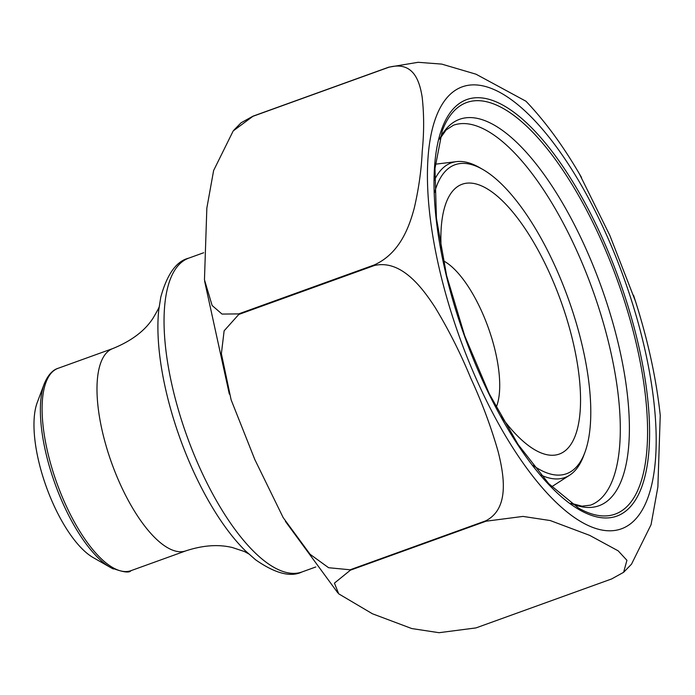<?xml version="1.0" encoding="UTF-8"?>
<svg xmlns="http://www.w3.org/2000/svg" width="695" height="695" viewBox="0 0 695 695"><rect width="100%" height="100%" fill="white"/><g stroke="black" fill="none" stroke-linecap="round" stroke-linejoin="round"><path stroke-width="1.04" d="M233.868 130.156L241.104 122.772L253.067 116.143L388.705 67.189L418.129 62.298L441.751 64.105L475.997 74.191L526.011 101.261M388.54 67.354L252.902 116.317L233.207 130.921L213.626 170.501L206.841 208.118L204.46 279.772L212.114 305.479L222.026 314.07L238.646 313.905L374.284 264.943C400.007 253.328 409.207 226.7 414.159 208.517C418.729 188.944 421.413 169.884 422.213 151.345C424.124 132.432 424.106 114.328 422.152 97.022C419.641 81.558 413.716 60.543 388.54 67.354A282.691 105.119 70.2 0 1 388.705 67.189M476.005 627.906L611.643 578.944L623.606 572.315L626.933 560.309L618.176 550.84L589.638 535.35L550.258 520.555L522.996 516.411L486.04 521.207L350.402 570.169L334.434 583.122L338.7 593.834L372.407 613.763L411.788 628.558L439.049 632.702L476.005 627.906M350.115 569.787L485.753 520.824C509.948 508.505 503.936 474.885 498.193 451.793C491.061 426.834 481.939 402.344 470.836 378.332C460.846 353.955 449.005 330.412 435.296 307.703C422.1 287.33 401.067 259.365 374.405 265.499L238.767 314.461L224.129 330.811L221.384 353.677L231.131 399.86L254.839 459.586L283.195 517.645L310.109 554.306L328.605 567.719L350.115 569.787A282.691 105.119 70.2 0 0 350.402 570.169M633.527 295.253C647.175 336.823 656.08 376.838 660.241 415.323L657.878 486.952L651.059 524.699L631.503 564.175L623.606 572.324M579.404 173.872L609.854 235.457L635.439 301.17M37.209 402.613A89.89 33.421 70.2 0 0 46.33 486.891A89.89 33.421 70.2 0 0 93.139 557.555L110.479 567.476A106.491 39.598 -109.8 0 1 55.018 483.746A106.491 39.598 -109.8 0 1 44.219 383.909L37.209 402.613M496.178 407.357A83.913 31.206 70.2 0 0 488.185 327.397A83.913 31.206 70.2 0 0 443.262 260.764M500.982 416.227A143.396 53.324 70.2 0 0 535.28 450.082A143.396 53.324 70.2 0 0 539.25 452.132A143.396 53.324 70.2 0 0 559.397 297.008A143.396 53.324 70.2 0 0 446.068 202.914A143.396 53.324 70.2 0 0 441.299 250.869M533.143 465.459A164.246 61.073 70.2 0 0 543.394 471.453A164.246 61.073 70.2 0 0 584.869 452.488A164.246 61.073 70.2 0 0 568.215 298.511A164.246 61.073 70.2 0 0 482.678 169.389A164.246 61.073 70.2 0 0 434.592 192.446M584.869 452.488L583.591 455.911A167.278 62.202 -109.8 0 1 569.683 475.172A167.278 62.202 -109.8 0 1 541.353 475.224A167.278 62.202 -109.8 0 1 540.979 475.05M434.497 180.066A167.278 62.202 -109.8 0 1 456.511 161.631A167.278 62.202 -109.8 0 1 479.515 167.573L482.678 169.389M374.284 264.943A282.691 105.119 70.2 0 0 374.405 265.499M588.578 525.681A234.893 87.344 70.2 0 0 609.124 240.791A234.893 87.344 70.2 0 0 428.033 157.539A234.893 87.344 70.2 0 0 588.578 525.681M238.646 313.905A282.691 105.119 70.2 0 0 238.767 314.461M571.029 503.284L581.976 506.168L590.498 505.161A201.941 75.095 70.2 0 0 603.451 323.253A201.941 75.095 70.2 0 0 481.817 128.071A201.941 75.095 70.2 0 0 453.375 125.265L446.173 129.93L439.596 139.148M585.885 513.136A221.358 82.305 -109.8 0 1 434.592 166.209A221.358 82.305 -109.8 0 1 605.249 244.666A221.358 82.305 -109.8 0 1 585.885 513.136M439.674 138.87A205.442 76.398 -109.8 0 1 488.498 122.164A205.442 76.398 -109.8 0 1 620.505 353.399A205.442 76.398 -109.8 0 1 571.264 503.449M497.524 105.553A218.821 81.367 70.2 0 0 442.263 130.816L434.974 168.485L436.425 218.239L446.616 275.663L464.729 335.859L489.237 393.744L518.07 444.444L548.737 483.659L578.405 507.984A218.821 81.367 70.2 0 0 584.469 511.12A218.821 81.367 70.2 0 0 638.392 353.112A218.821 81.367 70.2 0 0 497.524 105.553M203.67 252.745L188.658 258.166A166.817 62.029 70.2 0 0 177.963 408.425A166.817 62.029 70.2 0 0 278.434 569.657A166.817 62.029 70.2 0 0 301.934 571.976L315.791 566.972M301.934 571.976C290.571 577.484 275.116 573.418 255.586 559.788L245.596 550.996A161.422 60.022 -109.8 0 1 158.712 310.291L160.78 297.139C167.104 274.178 176.4 261.181 188.658 258.166M159.398 305.731C159.78 306.26 157.626 310.474 152.943 318.362C144.725 330.942 131.364 341.002 112.859 348.534A107.543 39.989 70.2 0 0 105.961 445.408A107.543 39.989 70.2 0 0 170.735 549.354A107.543 39.989 70.2 0 0 185.886 550.848C202.975 545.254 218.482 544.159 232.417 547.547L244.388 551.517L249.036 554.063M112.859 348.534L57.963 368.35A107.543 39.989 70.2 0 0 51.074 465.224A107.543 39.989 70.2 0 0 115.848 569.17A107.543 39.989 70.2 0 0 130.99 570.664L185.886 550.848M113.424 568.997A106.491 39.598 -109.8 0 1 110.479 567.476C122.433 572.133 129.279 573.193 130.99 570.664M526.002 101.27C545.74 121.981 564.244 147.383 581.498 177.477M337.883 592.957L285.402 521.38M229.333 394.108L204.625 281.206M456.511 161.631L435.313 164.202M569.683 475.172L551.734 486.735M57.963 368.35C56.008 368.941 49.467 371.252 44.219 383.909"/></g></svg>
